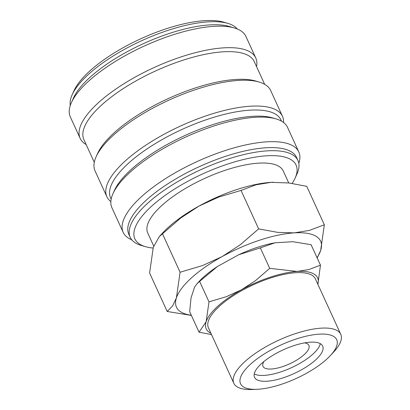 <?xml version="1.0" encoding="UTF-8"?>
<svg xmlns="http://www.w3.org/2000/svg" width="410" height="410" viewBox="0 0 410 410"><rect width="100%" height="100%" fill="white"/><g stroke="black" fill="none" stroke-linecap="round" stroke-linejoin="round"><path stroke-width="0.61" d="M292.135 183.419A88.642 30.847 155.4 0 0 295.097 178.124L296.927 174.086A92.25 32.098 155.4 0 0 297.962 160.51A92.25 32.098 155.4 0 0 235.873 156.661A92.25 32.098 155.4 0 0 147.877 203.052A92.25 32.098 155.4 0 0 130.211 237.313A92.25 32.098 155.4 0 0 141.163 245.4L145.417 246.656A88.642 30.847 155.4 0 0 153.053 248.06M295.097 178.124A88.642 30.847 155.4 0 0 250.961 157.886A88.642 30.847 155.4 0 0 151.869 205.963A88.642 30.847 155.4 0 0 145.417 246.656M297.962 160.51L296.553 157.435A92.25 32.098 155.4 0 0 234.469 153.591A92.25 32.098 155.4 0 0 146.472 199.983A92.25 32.098 155.4 0 0 128.801 234.238L130.211 237.313M298.829 163.339A96.57 33.605 155.4 0 0 298.798 151.951A96.57 33.605 155.4 0 0 233.802 147.923A96.57 33.605 155.4 0 0 141.681 196.492A96.57 33.605 155.4 0 0 123.184 232.352A96.57 33.605 155.4 0 0 131.784 239.819M298.798 151.951L287.548 127.377A96.57 33.605 155.4 0 0 276.084 118.91A96.57 33.605 155.4 0 0 130.431 171.918A96.57 33.605 155.4 0 0 113.016 193.566A96.57 33.605 155.4 0 0 111.935 207.778L123.184 232.352M276.084 118.91L272.681 117.906A93.69 32.6 155.4 0 0 131.374 169.33A93.69 32.6 155.4 0 0 114.477 190.332L113.016 193.566M281.537 121.17L280.988 119.976A93.69 32.6 155.4 0 0 217.935 116.071A93.69 32.6 155.4 0 0 128.561 163.185A93.69 32.6 155.4 0 0 110.618 197.979L111.161 199.173M283.566 122.513A96.57 33.605 155.4 0 0 282.485 116.322A96.57 33.605 155.4 0 0 217.49 112.294A96.57 33.605 155.4 0 0 125.368 160.858A96.57 33.605 155.4 0 0 106.872 196.723A96.57 33.605 155.4 0 0 110.854 201.587M282.485 116.322L270.672 90.518A96.57 33.605 155.4 0 0 259.207 82.051A96.57 33.605 155.4 0 0 113.555 135.059A96.57 33.605 155.4 0 0 96.14 156.707A96.57 33.605 155.4 0 0 95.058 170.919L106.872 196.723M259.207 82.051L255.804 81.047A93.69 32.6 155.4 0 0 114.498 132.471A93.69 32.6 155.4 0 0 97.6 153.473L96.14 156.707M264.66 84.311L254.272 61.618A93.69 32.6 155.4 0 0 191.214 57.707A93.69 32.6 155.4 0 0 101.844 104.827A93.69 32.6 155.4 0 0 83.896 139.62L94.29 162.309M256.537 66.569A96.57 33.605 155.4 0 0 255.763 57.959A96.57 33.605 155.4 0 0 190.768 53.93A96.57 33.605 155.4 0 0 98.646 102.5A96.57 33.605 155.4 0 0 80.15 138.36A96.57 33.605 155.4 0 0 86.167 144.571M255.763 57.959L245.923 36.459A96.57 33.605 155.4 0 0 234.458 27.988A96.57 33.605 155.4 0 0 88.806 80.995A96.57 33.605 155.4 0 0 71.386 102.649A96.57 33.605 155.4 0 0 70.31 116.86L80.15 138.36M234.458 27.988L229.349 26.481A92.25 32.098 155.4 0 0 90.22 77.116A92.25 32.098 155.4 0 0 73.585 97.8L71.386 102.649M237.323 28.992A92.25 32.098 155.4 0 0 227.945 23.411A92.25 32.098 155.4 0 0 88.811 74.046A92.25 32.098 155.4 0 0 72.175 94.725A92.25 32.098 155.4 0 0 70.274 105.472M227.945 23.411L223.691 22.155A88.642 30.847 155.4 0 0 89.995 70.812A88.642 30.847 155.4 0 0 74.005 90.687L72.175 94.725M317.176 257.977L320.671 250.433L324.346 224.772L309.406 230.394L294.257 232.865L277.755 232.378L258.643 228.888L240.373 244.678L222.123 256.599L202.525 265.562L180.077 272.24L176.408 297.896L172.63 305.87L167.208 311.482L191.378 315.418M317.027 257.649A79.273 27.588 155.4 0 0 320.671 250.433A79.273 27.588 155.4 0 0 294.257 232.865A79.273 27.588 155.4 0 0 222.123 256.599A79.273 27.588 155.4 0 0 191.644 277.724A79.273 27.588 155.4 0 0 176.408 297.896A79.273 27.588 155.4 0 0 191.285 315.218M168.51 227.196A79.273 27.588 155.4 0 0 162.811 232.788L159.239 236.637L180.743 217.997L198.988 206.071L218.591 197.113L241.039 190.43L255.978 184.808L271.123 182.337A79.273 27.588 155.4 0 0 198.988 206.071A79.273 27.588 155.4 0 0 168.51 227.196M167.208 311.482L149.604 273.024L153.273 247.368L159.239 236.637M315.515 360.021A37.474 13.043 155.4 0 0 322.696 346.107A37.474 13.043 155.4 0 0 297.47 344.543A37.474 13.043 155.4 0 0 261.724 363.388A37.474 13.043 155.4 0 0 254.543 377.308A37.474 13.043 155.4 0 0 279.769 378.871A37.474 13.043 155.4 0 0 315.515 360.021M254.256 373.91A37.474 13.043 155.4 0 0 312.845 354.184A37.474 13.043 155.4 0 0 320.307 343.667M330.368 355.598L333.714 351.995A58.809 20.464 155.4 0 0 340.751 334.309A58.809 20.464 155.4 0 0 301.176 331.854A58.809 20.464 155.4 0 0 245.077 361.43A58.809 20.464 155.4 0 0 233.813 383.268A58.809 20.464 155.4 0 0 251.801 389.5L256.716 389.321A52.88 18.399 155.4 0 0 326.57 359.329A52.88 18.399 155.4 0 0 330.368 355.598A52.88 18.399 155.4 0 0 316.453 334.386A52.88 18.399 155.4 0 0 250.669 364.08A52.88 18.399 155.4 0 0 256.716 389.321M340.751 334.309L315.372 278.861A58.809 20.464 155.4 0 0 275.792 276.412A58.809 20.464 155.4 0 0 219.693 305.988A58.809 20.464 155.4 0 0 208.429 327.826L233.813 383.268M199.624 281.393L217.459 266.479L238.794 254.707L260.34 247.891L269.708 268.355L255.589 280.558L241.49 289.773A61.259 21.315 155.4 0 0 217.935 306.096A61.259 21.315 155.4 0 0 206.158 321.686L199.055 332.182L189.681 311.713L191.055 297.829L194.545 287.174L197.133 283.592L199.624 281.393L208.997 301.857L206.158 321.686A61.259 21.315 155.4 0 0 210.914 333.253M197.133 283.592L199.188 281.383A62.504 21.75 -24.6 0 1 203.678 276.97A62.504 21.75 -24.6 0 1 217.459 266.479M153.719 246.072L147.738 233.003A74.517 25.932 -24.6 0 1 162.006 205.328A74.517 25.932 -24.6 0 1 233.095 167.854A74.517 25.932 -24.6 0 1 283.248 170.96L288.742 182.957M304.63 342.873A25.225 8.779 -24.6 0 1 308.884 345.369A25.225 8.779 -24.6 0 1 304.051 354.737A25.225 8.779 -24.6 0 1 279.989 367.421A25.225 8.779 -24.6 0 1 263.01 366.371A25.225 8.779 -24.6 0 1 263.902 361.523M260.34 247.891L274.946 242.812L292.786 241.695L311.103 244.714L320.476 265.178L308.93 269.524L297.229 271.43L269.708 268.355M317.863 284.304L320.476 265.178M238.794 254.707A62.504 21.75 -24.6 0 1 274.946 242.812M317.853 284.289A61.259 21.315 155.4 0 0 297.229 271.43A61.259 21.315 155.4 0 0 241.49 289.773L226.34 296.696L208.997 301.857M199.055 332.182L211.529 334.591M273.255 182.235A79.273 27.588 155.4 0 0 273.234 182.235A79.273 27.588 155.4 0 0 271.123 182.337L288.819 182.968L306.736 186.319L324.346 224.772M241.039 190.43L258.643 228.888M162.473 233.782L180.077 272.24"/></g></svg>
